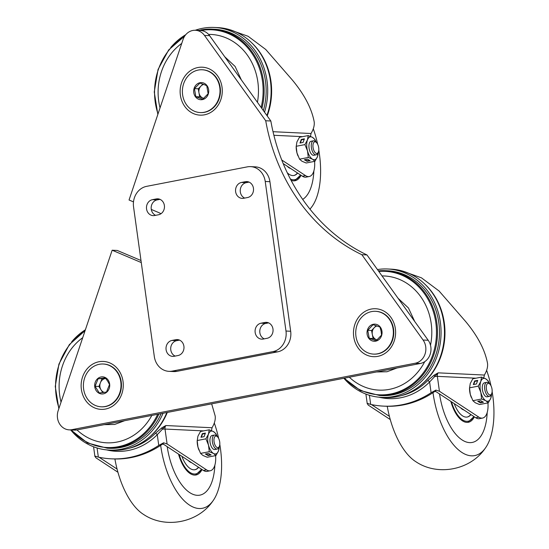 <?xml version="1.0" encoding="UTF-8"?>
<svg xmlns="http://www.w3.org/2000/svg" width="549" height="549" viewBox="0 0 549 549"><rect width="100%" height="100%" fill="white"/><g stroke="black" fill="none" stroke-linecap="round" stroke-linejoin="round"><path stroke-width="0.82" d="M264.227 338.85A8.036 7.055 92.7 0 1 259.855 332.694A8.036 7.055 92.7 0 1 265.73 323.43L268.612 322.874M255.161 332.474A8.036 7.055 92.7 0 1 261.036 323.203L264.906 322.455A8.036 7.055 92.7 0 1 266.389 322.352A8.036 7.055 92.7 0 1 273.052 329.867A8.036 7.055 92.7 0 1 267.102 338.294L263.232 339.042A8.036 7.055 92.7 0 1 261.749 339.152A8.036 7.055 92.7 0 1 255.161 332.474M155.621 215.325A8.036 7.055 92.7 0 1 151.25 209.169A8.036 7.055 92.7 0 1 157.124 199.905L160.006 199.349M146.556 208.949A8.036 7.055 92.7 0 1 152.43 199.678L156.3 198.93A8.036 7.055 92.7 0 1 157.783 198.827A8.036 7.055 92.7 0 1 164.453 206.342A8.036 7.055 92.7 0 1 158.503 214.769L154.626 215.517A8.036 7.055 92.7 0 1 153.144 215.627A8.036 7.055 92.7 0 1 146.556 208.949M175.152 356.088A8.036 7.055 92.7 0 1 170.787 349.933A8.036 7.055 92.7 0 1 176.654 340.668L179.537 340.112M166.093 349.706A8.036 7.055 92.7 0 1 171.961 340.442L175.838 339.694A8.036 7.055 92.7 0 1 177.32 339.584A8.036 7.055 92.7 0 1 183.984 347.105A8.036 7.055 92.7 0 1 178.034 355.526L174.163 356.28A8.036 7.055 92.7 0 1 172.681 356.383A8.036 7.055 92.7 0 1 166.093 349.706M244.689 198.086A8.036 7.055 92.7 0 1 240.325 191.937A8.036 7.055 92.7 0 1 246.199 182.666L249.074 182.11M235.631 191.711A8.036 7.055 92.7 0 1 241.505 182.446L245.376 181.692A8.036 7.055 92.7 0 1 246.858 181.589A8.036 7.055 92.7 0 1 253.521 189.103A8.036 7.055 92.7 0 1 247.572 197.53L243.701 198.278A8.036 7.055 92.7 0 1 242.219 198.388A8.036 7.055 92.7 0 1 235.631 191.711M168.948 371.344A17.856 15.674 -87.3 0 1 154.31 356.507L133.558 206.946A17.856 15.674 -87.3 0 1 146.604 186.351L247.297 166.869A17.856 15.674 -87.3 0 1 250.591 166.628A17.856 15.674 -87.3 0 1 265.229 181.465L285.981 331.026L290.675 331.253A17.856 15.674 92.7 0 1 277.622 351.84L176.936 371.33A17.856 15.674 92.7 0 1 173.642 371.563L168.948 371.344A17.856 15.674 -87.3 0 0 172.242 371.103L176.936 371.33M250.591 166.628L255.278 166.855A17.856 15.674 92.7 0 1 269.923 181.692L290.675 331.253M277.622 351.84L272.928 351.621L172.242 371.103M272.928 351.621A17.856 15.674 -87.3 0 0 285.981 331.026M180.381 95.197A23.998 21.068 -87.3 0 0 204.482 114.816A23.998 21.068 -87.3 0 0 222.022 87.14A23.998 21.068 -87.3 0 0 197.921 67.52A23.998 21.068 -87.3 0 0 180.381 95.197M81.382 389.433A23.998 21.068 -87.3 0 0 105.483 409.053A23.998 21.068 -87.3 0 0 123.024 381.377A23.998 21.068 -87.3 0 0 98.923 361.757A23.998 21.068 -87.3 0 0 81.382 389.433M353.721 336.736A23.998 21.068 -87.3 0 0 377.822 356.356A23.998 21.068 -87.3 0 0 395.355 328.679A23.998 21.068 -87.3 0 0 371.254 309.06A23.998 21.068 -87.3 0 0 353.721 336.736M151.291 209.43L158.318 212.408A26.777 23.518 92.7 0 1 160.953 213.739M141.271 262.552L112.154 250.214L58.18 410.638A14.281 12.545 -87.3 0 0 69.208 429.867L74.328 430.107A14.281 12.545 -87.3 0 0 76.963 429.922L420.397 363.465A14.281 12.545 -87.3 0 0 430.835 346.989A14.281 12.545 -87.3 0 0 428.199 340.27L366.965 254.942A187.463 164.604 92.7 0 1 270.842 121L265.723 120.759L204.482 35.424A14.281 12.545 -87.3 0 0 195.41 30.277A14.281 12.545 -87.3 0 0 183.023 39.583L129.049 200.001L133.489 201.888M69.208 429.867A14.281 12.545 -87.3 0 0 71.844 429.675L415.277 363.218A14.281 12.545 -87.3 0 0 425.715 346.742A14.281 12.545 -87.3 0 0 423.08 340.023L361.846 254.695A187.463 164.604 92.7 0 1 265.723 120.759M270.842 121L209.608 35.671A14.281 12.545 -87.3 0 0 200.529 30.518L195.41 30.277M366.965 254.942L361.846 254.695M140.99 260.507L117.273 250.461L112.154 250.214M386.578 270.732A62.49 54.866 92.7 0 1 417.267 282.522A62.49 54.866 92.7 0 1 412.292 386.736A62.49 54.866 92.7 0 1 393.153 394.772A62.49 54.866 92.7 0 1 380.622 395.548M377.451 269.559A64.274 56.437 92.7 0 1 387.669 268.989A64.274 56.437 92.7 0 1 440.991 329.112A64.274 56.437 92.7 0 1 393.4 396.529A64.274 56.437 92.7 0 1 381.541 397.387A64.274 56.437 92.7 0 1 343.887 378.268M387.669 268.989L391.087 269.154A64.274 56.437 92.7 0 1 444.402 329.276A64.274 56.437 92.7 0 1 396.81 396.694A64.274 56.437 92.7 0 1 384.959 397.551L381.541 397.387M369.408 395.28L370.678 404.407L367.356 403.371L367.267 403.913L365.902 394.072M367.356 403.371L368.166 405.045L390.257 419.553M389.399 416.355L371.474 404.579M483.751 378.24L484.369 375.049C486.936 370.705 487.986 366.766 487.505 363.239C484.973 349.885 477.657 335.94 465.559 321.419L439.07 290.997L421.426 277.815L401.902 270.877M482.571 418.07L479.469 418.674A17.856 8.352 79 0 1 475.763 417.748L478.858 417.151A17.856 8.352 79 0 0 482.571 418.07A17.856 8.352 79 0 0 487.931 402.911M401.257 395.623A63.382 55.655 -87.3 0 0 427.712 380.608L434.321 375.022L438.177 372.846L429.599 381.98A65.166 57.22 92.7 0 1 400.77 397.757A65.166 57.22 92.7 0 1 379.043 397.202M370.678 404.407A98.909 86.852 -87.3 0 0 383.511 406.123A98.909 86.852 -87.3 0 0 431.095 392.72L429.599 381.98A1.784 0.611 -135.3 0 0 427.712 380.608M478.858 417.151L439.426 391.252L435.927 390.099L435.728 390.778A98.909 86.852 -87.3 0 1 385.213 406.205L383.511 406.123M475.763 417.748L436.325 391.856L434.897 391.368M435.927 390.099L431.095 392.72M434.321 375.022A1.784 0.817 -123.2 0 0 434.705 376.456A6.252 0.624 -7.9 0 1 437.354 376.353L439.426 391.252M398.087 298.306L408.449 307.982L414.715 321.481M396.961 367.995L386.99 371.755L376.532 371.954M349.329 377.218A57.13 50.165 -87.3 0 0 389.433 389.351A57.13 50.165 -87.3 0 0 424.748 361.647M379.613 395.506L381.63 395.603A62.49 54.866 -87.3 0 0 393.153 394.772A62.49 54.866 -87.3 0 0 439.426 329.228A62.49 54.866 -87.3 0 0 387.587 270.774L385.576 270.678A62.49 54.866 92.7 0 1 437.409 329.132A62.49 54.866 92.7 0 1 391.142 394.676A62.49 54.866 92.7 0 1 379.613 395.506L360.419 390.565L344.086 378.227M430.505 345.273A57.13 50.165 -87.3 0 0 382.029 275.927M461.778 408.566A16.065 7.521 79 0 0 463.425 409.65A16.065 7.521 79 0 1 461.778 408.566M492.041 389.282A5.909 2.766 -101 0 1 491.609 393.791A5.909 2.766 -101 0 1 488.72 394.333A5.909 2.766 -101 0 1 486.393 389.015A5.909 2.766 -101 0 1 489.701 383.95A5.909 2.766 -101 0 1 492.041 389.282M491.609 393.791L491.039 394.964A7.144 3.342 -101 0 1 489.509 396.364A7.144 3.342 -101 0 1 484.733 389.193A7.144 3.342 -101 0 1 486.791 382.344A7.144 3.342 -101 0 1 488.734 383.072L489.701 383.95M489.509 396.364L487.169 396.817A7.144 3.342 -101 0 1 483.147 392.686A7.144 3.342 -101 0 1 482.722 384.664A7.144 3.342 -101 0 1 484.451 382.797L486.791 382.344M471.296 397.407A11.604 5.428 79 0 1 471.268 397.332A11.604 5.428 79 0 1 470.301 394.436L469.512 387.834L478.248 386.139L480.794 381.452A11.604 5.428 -101 0 1 485.769 378.858A11.604 5.428 -101 0 1 489.639 383.888L488.205 380.951L485.769 378.858L481.542 377.115L472.806 378.803L470.26 383.49L469.512 388.246A11.604 5.428 79 0 0 470.301 394.436L472.888 400.695L475.317 402.788L479.545 404.538L488.281 402.842L490.827 398.155L491.575 393.818M477.733 380.368L474.638 380.972L473.32 384.575L476.422 383.977L477.733 380.368M478.248 386.139L480.835 392.398A11.604 5.428 -101 0 1 480.794 381.452L481.542 377.115M481.624 399.006L485.851 400.749A11.604 5.428 -101 0 1 480.835 392.398L481.624 399.006L472.888 400.695M483.463 402.239L480.8 400.701L477.705 401.305L480.368 402.836L483.463 402.239M491.575 394.058L491.575 393.859A11.604 5.428 -101 0 1 490.827 398.155A11.604 5.428 -101 0 1 485.851 400.749L488.281 402.842M477.568 380.834L474.864 381.356L473.718 384.499M474.864 381.356L474.638 380.972M478.357 401.175L480.368 402.335L482.811 401.861M480.368 402.335L480.368 402.836M450.839 401.388A28.569 13.368 79 0 0 468.311 422.284A28.569 13.368 79 0 0 474.363 416.835M439.536 393.962A49.094 22.976 79 0 0 472.209 442.446A49.094 22.976 79 0 0 487.21 412.429A49.094 22.976 79 0 1 472.209 442.446A49.094 22.976 79 0 1 439.536 393.962M432.996 392.672A62.49 29.241 79 0 0 455.286 446.797A62.49 29.241 79 0 0 485.179 448.341A62.49 29.241 79 0 0 493.736 405.539A62.49 29.241 79 0 0 492.13 391.636M490.991 385.748A62.49 29.241 79 0 0 486.627 370.307M387.244 406.274A62.49 29.241 79 0 0 415.909 461.743C437.677 476.429 470.459 470.088 485.179 448.341M454.243 403.618A23.209 10.863 79 0 0 467.295 417.027A23.209 10.863 79 0 0 470.967 414.598M463.994 410.021A16.065 7.521 -101 0 1 460.604 407.797M470.788 414.488A23.209 10.863 -101 0 1 467.137 417.055M213.238 29.193A62.49 54.866 92.7 0 1 243.928 40.983A62.49 54.866 92.7 0 1 263.362 110.582A62.49 54.866 -87.3 0 0 214.247 29.234L212.237 29.138A62.49 54.866 92.7 0 1 261.887 108.524M170.705 47.537A64.274 56.437 92.7 0 1 185.747 34.697M195.245 30.27A64.274 56.437 92.7 0 1 202.478 28.308A64.274 56.437 92.7 0 1 214.33 27.45A64.274 56.437 92.7 0 1 264.529 112.202M200.611 30.524A62.49 54.866 92.7 0 1 202.725 30.065A62.49 54.866 -87.3 0 0 200.611 30.524M214.33 27.45L217.747 27.615A64.274 56.437 92.7 0 1 266.896 115.503M310.411 136.708L311.029 133.51C313.596 129.166 314.646 125.227 314.165 121.7C311.633 108.345 304.318 94.407 292.219 79.88L265.73 49.465L248.086 36.275L228.562 29.337M309.231 176.531L306.129 177.135A17.856 8.352 79 0 1 302.424 176.215L305.519 175.611A17.856 8.352 79 0 0 309.231 176.531A17.856 8.352 79 0 0 314.591 161.372M305.519 175.611L281.747 159.999M302.424 176.215L283.188 163.581M224.747 56.767L235.109 66.443L241.375 79.941M181.726 43.419A57.13 50.165 -87.3 0 0 160.034 107.899M257.433 102.32A57.13 50.165 -87.3 0 0 208.565 34.395M288.438 167.026A16.065 7.521 79 0 0 290.085 168.111A16.065 7.521 79 0 1 288.438 167.026M318.701 147.743A5.909 2.766 -101 0 1 318.269 152.251A5.909 2.766 -101 0 1 315.38 152.794A5.909 2.766 -101 0 1 313.054 147.475A5.909 2.766 -101 0 1 316.361 142.411A5.909 2.766 -101 0 1 318.701 147.743M318.269 152.251L317.699 153.425A7.144 3.342 -101 0 1 316.169 154.825A7.144 3.342 -101 0 1 311.393 147.654A7.144 3.342 -101 0 1 313.452 140.805A7.144 3.342 -101 0 1 315.394 141.532L316.361 142.411M316.169 154.825L313.829 155.278A7.144 3.342 -101 0 1 309.808 151.147A7.144 3.342 -101 0 1 309.382 143.124A7.144 3.342 -101 0 1 311.111 141.258L313.452 140.805M297.963 155.875A11.604 5.428 79 0 1 297.929 155.792A11.604 5.428 79 0 1 296.961 152.903L296.172 146.295L304.908 144.607L307.454 139.913A11.604 5.428 -101 0 1 312.429 137.319A11.604 5.428 -101 0 1 316.299 142.349L314.865 139.412L312.429 137.319L308.202 135.576L299.466 137.264L296.92 141.951L296.172 146.707A11.604 5.428 79 0 0 296.961 152.903L299.548 159.162L301.977 161.255L306.205 162.998L314.941 161.303L317.487 156.616L318.235 152.279M304.393 138.828L301.298 139.432L299.98 143.035L303.082 142.438L304.393 138.828M304.908 144.607L307.495 150.865A11.604 5.428 -101 0 1 307.454 139.913L308.202 135.576M308.284 157.467L312.511 159.217A11.604 5.428 -101 0 1 307.495 150.865L308.284 157.467L299.548 159.162M310.123 160.699L307.461 159.169L304.366 159.766L307.028 161.296L310.123 160.699M318.228 152.334A11.604 5.428 -101 0 1 317.487 156.616A11.604 5.428 -101 0 1 312.511 159.217L314.941 161.303M304.228 139.295L301.525 139.817L300.378 142.96M301.525 139.817L301.298 139.432M305.018 159.635L307.028 160.795L309.471 160.322M307.028 160.795L307.028 161.296M291.073 180.333A28.569 13.368 79 0 0 294.971 180.751A28.569 13.368 79 0 0 301.024 175.296M302.684 199.397A49.094 22.976 79 0 0 313.87 170.89A49.094 22.976 79 0 1 302.684 199.397M309.924 209.107A62.49 29.241 79 0 0 311.839 206.801A62.49 29.241 79 0 0 320.396 164A62.49 29.241 79 0 0 318.791 150.097M317.651 144.215A62.49 29.241 79 0 0 313.287 128.768M287.278 172.784A23.209 10.863 79 0 0 293.955 175.488A23.209 10.863 79 0 0 297.627 173.059M290.654 168.481A16.065 7.521 -101 0 1 287.264 166.258M297.448 172.949A23.209 10.863 -101 0 1 293.797 175.515M158.894 414.063A62.49 54.866 92.7 0 1 118.804 447.373A62.49 54.866 92.7 0 1 107.281 448.204L109.292 448.3A62.49 54.866 -87.3 0 0 120.821 447.469A62.49 54.866 -87.3 0 0 161.145 413.63A62.49 54.866 92.7 0 1 139.961 439.433A62.49 54.866 92.7 0 1 120.821 447.469A62.49 54.866 92.7 0 1 108.29 448.245M163.046 413.26A64.274 56.437 92.7 0 1 121.061 449.226A64.274 56.437 92.7 0 1 109.21 450.084A64.274 56.437 92.7 0 1 70.697 429.936M71.706 341.773A64.274 56.437 92.7 0 1 85.39 329.771M166.834 412.525A64.274 56.437 92.7 0 1 124.479 449.391A64.274 56.437 92.7 0 1 112.62 450.249L109.21 450.084M97.077 447.977L98.346 457.111L95.025 456.068L94.936 456.61L93.57 446.769M95.025 456.068L95.828 457.742L117.918 472.25M117.061 469.052L99.136 457.283M211.413 430.944L212.038 427.746C214.604 423.403 215.647 419.463 215.167 415.936L211.66 403.851M210.233 470.768L207.138 471.371A17.856 8.352 79 0 1 203.425 470.452L206.527 469.848A17.856 8.352 79 0 0 210.233 470.768A17.856 8.352 79 0 0 215.592 455.615M128.919 448.32A63.382 55.655 -87.3 0 0 155.381 433.312L161.989 427.719L165.846 425.544L157.268 434.678A65.166 57.22 92.7 0 1 128.439 450.454A65.166 57.22 92.7 0 1 106.712 449.906M98.346 457.111A98.909 86.852 -87.3 0 0 111.172 458.82A98.909 86.852 -87.3 0 0 158.757 445.417L157.268 434.678A1.784 0.611 -135.3 0 0 155.381 433.312M206.527 469.848L167.088 443.956L163.588 442.803L163.396 443.475A98.909 86.852 -87.3 0 1 112.881 458.902L111.172 458.82M203.425 470.452L163.993 444.553L162.566 444.072M163.588 442.803L158.757 445.417M161.989 427.719A1.784 0.817 -123.2 0 0 162.367 429.16A6.252 0.624 -7.9 0 1 165.023 429.05L167.088 443.956M124.63 420.699L114.659 424.452L104.193 424.651M82.734 337.656A57.13 50.165 -87.3 0 0 61.042 402.136M76.99 429.915A57.13 50.165 -87.3 0 0 117.102 442.048A57.13 50.165 -87.3 0 0 151.833 415.428M189.446 461.263A16.065 7.521 79 0 0 191.093 462.347A16.065 7.521 79 0 1 189.446 461.263M219.71 441.979A5.909 2.766 -101 0 1 219.271 446.488A5.909 2.766 -101 0 1 216.381 447.03A5.909 2.766 -101 0 1 214.062 441.712A5.909 2.766 -101 0 1 217.37 436.647A5.909 2.766 -101 0 1 219.71 441.979M219.271 446.488L218.701 447.661A7.144 3.342 -101 0 1 217.171 449.061A7.144 3.342 -101 0 1 212.401 441.89A7.144 3.342 -101 0 1 214.46 435.041A7.144 3.342 -101 0 1 216.402 435.769L217.37 436.647M217.171 449.061L214.831 449.514A7.144 3.342 -101 0 1 210.816 445.383A7.144 3.342 -101 0 1 210.391 437.368A7.144 3.342 -101 0 1 212.12 435.494L214.46 435.041M198.964 450.111A11.604 5.428 79 0 1 198.93 450.029A11.604 5.428 79 0 1 197.969 447.14L197.18 440.531L205.916 438.843L208.462 434.149A11.604 5.428 -101 0 1 213.437 431.555A11.604 5.428 -101 0 1 217.301 436.585L215.867 433.648L213.437 431.555L209.203 429.812L200.467 431.5L197.928 436.194L197.173 440.943A11.604 5.428 79 0 0 197.969 447.14L200.55 453.399L202.986 455.492L207.213 457.235L215.949 455.546L218.495 450.853L219.236 446.515M205.401 433.065L202.3 433.669L200.989 437.279L204.084 436.675L205.401 433.065M205.916 438.843L208.503 445.102A11.604 5.428 -101 0 1 208.462 434.149L209.203 429.812M209.286 451.703L213.52 453.453A11.604 5.428 -101 0 1 208.503 445.102L209.286 451.703L200.55 453.399M211.132 454.936L208.469 453.405L205.367 454.002L208.03 455.54L211.132 454.936M219.236 446.57A11.604 5.428 -101 0 1 218.495 450.853A11.604 5.428 -101 0 1 213.52 453.453L215.949 455.546M205.23 433.532L202.533 434.053L201.387 437.196M202.533 434.053L202.3 433.669M206.026 453.879L208.03 455.032L210.473 454.558M208.03 455.032L208.03 455.54M178.507 454.085A28.569 13.368 79 0 0 195.979 474.988A28.569 13.368 79 0 0 202.032 469.532M167.205 446.66A49.094 22.976 79 0 0 199.877 495.143A49.094 22.976 79 0 0 214.872 465.127A49.094 22.976 79 0 1 199.877 495.143L199.877 495.143A49.094 22.976 79 0 1 167.205 446.66M160.665 445.369A62.49 29.241 79 0 0 182.954 499.494A62.49 29.241 79 0 0 212.847 501.038A62.49 29.241 79 0 0 221.398 458.237A62.49 29.241 79 0 0 219.792 444.333M218.653 438.452A62.49 29.241 79 0 0 214.295 423.005M114.906 458.971A62.49 29.241 79 0 0 143.57 514.44C165.338 529.133 198.127 522.785 212.847 501.038M181.904 456.315A23.209 10.863 79 0 0 194.957 469.724A23.209 10.863 79 0 0 198.628 467.302M191.656 462.718A16.065 7.521 -101 0 1 188.273 460.494M198.457 467.185A23.209 10.863 -101 0 1 194.806 469.752M202.437 69.778A21.425 18.81 92.7 0 1 202.65 69.792A21.425 18.81 92.7 0 1 220.396 89.418A21.425 18.81 92.7 0 1 205.271 112.147A21.425 18.81 92.7 0 1 200.605 112.586A21.425 18.81 92.7 0 1 200.392 112.579M204.846 112.126A21.425 18.81 92.7 0 1 200.179 112.566A21.425 18.81 92.7 0 1 182.426 92.939A21.425 18.81 92.7 0 1 197.558 70.21A21.425 18.81 92.7 0 1 202.224 69.771A21.425 18.81 92.7 0 1 219.971 89.398A21.425 18.81 92.7 0 1 204.846 112.126M203.617 84.402L206.74 85.671L208.146 93.735L202.691 99.239L195.835 96.679L194.435 88.609L199.884 83.105L203.617 84.402M193.818 92.932A8.571 7.528 92.7 0 1 199.74 82.782A8.571 7.528 92.7 0 1 208.586 89.405A8.571 7.528 92.7 0 1 202.656 99.554A8.571 7.528 92.7 0 1 193.818 92.932M203.754 98.34A7.144 6.272 92.7 0 1 203.103 98.141A7.144 6.272 92.7 0 1 198.971 92.822A7.144 6.272 92.7 0 1 200.996 86.042A7.144 6.272 92.7 0 1 203.686 84.429M203.713 98.374L199.671 96.857L198.271 88.794L202.883 84.134M198.271 88.794L194.435 88.609M199.671 96.857L195.835 96.679M103.438 364.014A21.425 18.81 92.7 0 1 103.651 364.028A21.425 18.81 92.7 0 1 110.479 365.847A21.425 18.81 92.7 0 1 120.904 390.305A21.425 18.81 92.7 0 1 101.613 406.823A21.425 18.81 92.7 0 1 101.393 406.816M94.359 404.984A21.425 18.81 92.7 0 1 83.935 380.526A21.425 18.81 92.7 0 1 103.226 364.008A21.425 18.81 92.7 0 1 110.054 365.826A21.425 18.81 92.7 0 1 120.471 390.284A21.425 18.81 92.7 0 1 101.181 406.802A21.425 18.81 92.7 0 1 94.359 404.984M107.714 381.219L109.505 384.54L106.485 392.075L99.273 392.947L95.08 386.283L98.106 378.748L105.312 377.877L107.714 381.219M95.361 381.932A8.571 7.528 92.7 0 1 105.346 377.575A8.571 7.528 92.7 0 1 109.045 388.884A8.571 7.528 92.7 0 1 99.067 393.235A8.571 7.528 92.7 0 1 95.361 381.932M104.166 392.398A7.144 6.272 92.7 0 1 101.016 389.797A7.144 6.272 92.7 0 1 100.426 382.694A7.144 6.272 92.7 0 1 105.545 378.494A7.144 6.272 92.7 0 1 105.779 378.467L98.106 378.748M102.759 392.576L98.916 386.462L101.936 378.927M98.916 386.462L95.08 386.283M375.777 311.317A21.425 18.81 92.7 0 1 375.99 311.331A21.425 18.81 92.7 0 1 388.857 318.084A21.425 18.81 92.7 0 1 391.972 341.656A21.425 18.81 92.7 0 1 373.944 354.126A21.425 18.81 92.7 0 1 373.732 354.119M360.645 347.345A21.425 18.81 92.7 0 1 357.529 323.78A21.425 18.81 92.7 0 1 375.564 311.31A21.425 18.81 92.7 0 1 388.431 318.063A21.425 18.81 92.7 0 1 391.547 341.636A21.425 18.81 92.7 0 1 373.519 354.105A21.425 18.81 92.7 0 1 360.645 347.345M381.061 331.102L381.534 335.103L376.182 340.737L369.278 338.349L367.727 330.32L373.073 324.685L379.977 327.074L381.061 331.102M369.463 326.456A8.571 7.528 92.7 0 1 380.1 326.854A8.571 7.528 92.7 0 1 379.613 338.959A8.571 7.528 92.7 0 1 368.983 338.561A8.571 7.528 92.7 0 1 369.463 326.456M377.149 339.893A7.144 6.272 92.7 0 1 376.566 339.728A7.144 6.272 92.7 0 1 372.339 334.513A7.144 6.272 92.7 0 1 374.233 327.684A7.144 6.272 92.7 0 1 377.033 325.962M377.122 339.92L373.114 338.527L371.563 330.498L376.154 325.66M373.114 338.527L369.278 338.349M371.563 330.498L367.727 330.32M261.036 323.203L265.73 323.43M152.43 199.678L157.124 199.905M171.961 340.442L176.654 340.668M241.505 182.446L246.199 182.666M269.923 181.692L265.229 181.465M245.376 181.692L248.32 181.836M175.838 339.694L178.782 339.831M156.3 198.93L159.251 199.074M264.906 322.455L267.857 322.599M420.397 363.465L415.277 363.218M209.608 35.671L204.482 35.424M428.199 340.27L423.08 340.023M76.963 429.922L71.844 429.675M475.949 378.199L437.354 376.353A4.461 3.918 -87.3 0 1 438.177 372.846L484.369 375.049M425.31 284.581A63.382 55.655 92.7 0 1 420.5 385.446M344.546 378.137A61.811 54.276 -87.3 0 0 390.634 393.99A61.811 54.276 -87.3 0 0 436.153 325.571A61.811 54.276 -87.3 0 0 378.81 271.446M378.391 270.87A62.49 54.866 92.7 0 1 385.576 270.678L378.391 270.863M451.491 401.813A27.491 12.867 79 0 0 451.758 402.712A27.491 12.867 79 0 0 473.718 416.41M273.018 131.698L311.029 133.51M251.97 43.048A63.382 55.655 92.7 0 1 267.198 115.928M302.609 136.66L273.876 135.287M184.292 36.769A61.811 54.276 -87.3 0 0 158.002 113.938M200.708 29.969A62.49 54.866 92.7 0 1 212.237 29.138L198.566 30.428M261.125 107.46A61.811 54.276 -87.3 0 0 200.81 30.538M290.387 179.029A27.491 12.867 79 0 0 300.378 174.87M203.61 430.896L165.023 429.05A4.461 3.918 -87.3 0 1 165.846 425.544L212.038 427.746M167.315 412.436A63.382 55.655 92.7 0 1 148.161 438.143M84.889 331.246A61.811 54.276 -87.3 0 0 59.011 408.175M71.425 429.97A61.811 54.276 -87.3 0 0 118.303 446.687A61.811 54.276 -87.3 0 0 157.693 414.296M179.152 454.51A27.491 12.867 79 0 0 179.427 455.416A27.491 12.867 79 0 0 201.38 469.107M467.858 422.359L473.993 416.588M157.838 114.432L154.262 91.978L158.05 69.469L168.708 49.911L184.814 35.932M309.986 209.183L311.839 206.801M294.518 180.82L300.653 175.049M107.281 448.204L87.517 442.981L70.883 429.942M58.839 408.669L55.264 386.441L58.915 364.124L69.318 344.655L85.116 330.587M195.526 475.057L201.655 469.285M200.605 112.586L200.179 112.566M202.65 69.792L202.224 69.771M103.651 364.028L103.226 364.008M101.613 406.823L101.181 406.802M375.99 311.331L375.564 311.31M373.944 354.126L373.519 354.105"/></g></svg>
